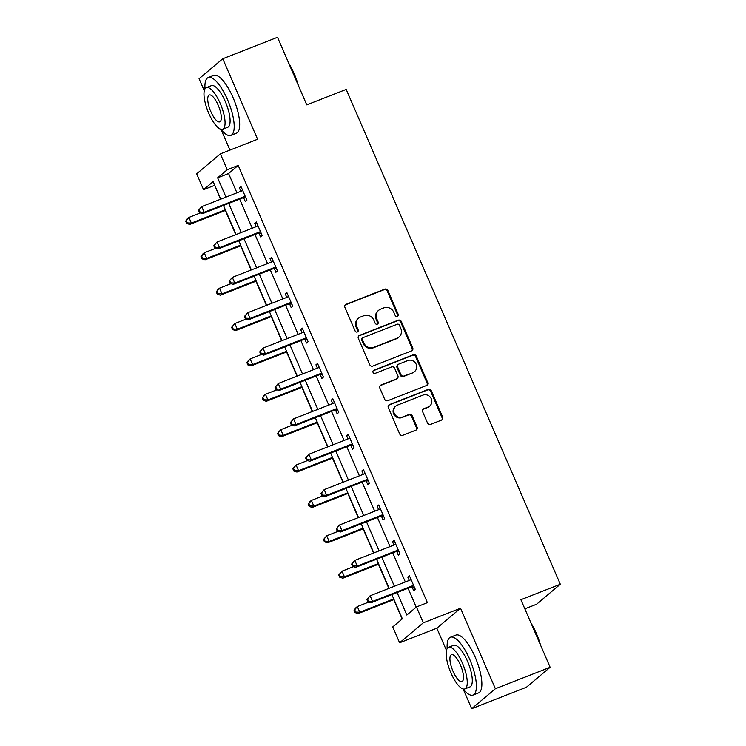 <?xml version="1.0" encoding="UTF-8"?>
<svg xmlns="http://www.w3.org/2000/svg" width="746" height="746" viewBox="0 0 746 746"><rect width="100%" height="100%" fill="white"/><g stroke="black" fill="none" stroke-linecap="round" stroke-linejoin="round"><path stroke-width="1.12" d="M397.32 316.323A1.706 1.604 49.9 0 0 398.15 314.178L387.911 290.53A2.434 2.294 49.9 0 0 384.796 289.14L346.097 304.303A2.434 2.294 49.9 0 0 344.913 307.371L355.152 331.028A1.706 1.604 49.9 0 0 357.754 331.737A1.706 1.604 49.9 0 0 358.155 329.844L356.83 326.785A7.805 7.348 49.9 0 1 360.626 316.966L363.852 315.707A7.805 7.348 49.9 0 1 373.821 320.127L375.145 323.195A1.706 1.604 49.9 0 0 377.746 323.904A1.706 1.604 49.9 0 0 378.147 322.011L376.823 318.952A7.805 7.348 49.9 0 1 380.628 309.133L383.845 307.865A7.805 7.348 49.9 0 1 393.813 312.294L395.138 315.353A1.706 1.604 49.9 0 0 397.32 316.323M397.385 316.295A1.706 1.604 49.9 0 0 397.506 314.719L387.267 291.061A2.434 2.294 49.9 0 0 384.162 289.681L345.463 304.844A2.434 2.294 49.9 0 0 345.202 304.965M357.39 331.97A1.706 1.604 49.9 0 0 357.52 330.385L356.196 327.326L356.83 326.785M377.392 324.128A1.706 1.604 49.9 0 0 377.513 322.552L376.189 319.493L376.823 318.952M427.514 423.01A2.434 2.294 49.9 0 0 430.629 424.39L441.483 420.138A2.434 2.294 49.9 0 0 442.676 417.07L431.309 390.801A2.434 2.294 49.9 0 0 428.195 389.421L389.496 404.584A2.434 2.294 49.9 0 0 388.312 407.652L399.67 433.92A2.434 2.294 49.9 0 0 402.784 435.3L415.904 430.162A2.434 2.294 49.9 0 0 417.089 427.094L412.221 415.858A2.434 2.294 49.9 0 0 409.106 414.468L402.607 417.023A6.518 6.145 49.9 0 1 395.828 406.076A6.518 6.145 49.9 0 1 397.45 405.115L422.926 395.128A6.518 6.145 49.9 0 1 429.715 406.066A6.518 6.145 49.9 0 1 428.083 407.036L423.84 408.696A2.434 2.294 49.9 0 0 422.646 411.773L427.514 423.01M550.138 667.278L526.443 687.243L471.686 708.7L495.381 688.735L550.138 667.278L520.894 599.7L560.321 584.249L346.191 89.427L306.765 104.878L277.521 37.3L222.765 58.757L257.603 139.26L220.368 153.853L227.232 169.724L238.188 165.435L427.393 602.656L416.436 606.946L423.308 622.817L399.614 642.782L392.75 626.91L402.355 618.816L391.864 594.59M495.381 688.735L460.543 608.232L423.308 622.817M411.531 350.909A2.434 2.294 49.9 0 0 412.715 347.841L401.348 321.582A2.434 2.294 49.9 0 0 398.233 320.193L359.535 335.355A2.434 2.294 49.9 0 0 358.35 338.423L369.718 364.691A2.434 2.294 49.9 0 0 372.832 366.081L411.531 350.909M416.324 356.187L427.691 382.456A2.434 2.294 49.9 0 1 426.507 385.523L387.808 400.686A2.434 2.294 49.9 0 1 384.694 399.306L379.835 388.069A2.434 2.294 49.9 0 1 381.019 385.001L396.713 378.847A2.434 2.294 49.9 0 0 397.898 375.779L394.671 368.319A2.434 2.294 49.9 0 0 391.557 366.939L375.219 373.345A1.706 1.604 49.9 0 1 373.448 370.482A1.706 1.604 49.9 0 1 373.867 370.221L413.219 354.807A2.434 2.294 49.9 0 1 416.324 356.187L415.69 356.728L427.057 382.996L427.691 382.456M222.765 58.757L199.07 78.722L204.283 90.76M524.848 608.829L536.626 604.213L560.321 584.249M238.188 165.435L228.584 173.529L236.93 192.822M239.653 199.107L252.241 228.192M254.964 234.486L267.553 263.571M270.266 269.856L282.855 298.95M285.578 305.235L298.167 334.329M300.89 340.614L313.479 369.699M316.192 375.993L328.781 405.078M331.504 411.363L344.092 440.457M346.815 446.742L359.404 475.836M362.118 482.121L374.706 511.206M377.429 517.5L390.018 546.585M392.741 552.87L405.33 581.964M408.053 588.249L416.221 607.132M243.7 197.867L245.294 201.541L246.889 200.189L241.005 186.584L239.401 187.927L240.855 191.284M259.011 233.246L260.596 236.911L262.2 235.568L256.316 221.963L254.712 223.306L256.158 226.663M274.323 268.616L275.908 272.29L277.512 270.938L271.619 257.333L270.024 258.685L271.469 262.032M289.625 303.995L291.22 307.669L292.814 306.317L286.93 292.712L285.326 294.064L286.781 297.412M304.937 339.374L306.522 343.048L308.126 341.696L302.242 328.091L300.638 329.434L302.093 332.791M320.248 374.753L321.834 378.418L323.438 377.075L317.544 363.47L315.95 364.813L317.395 368.17M335.56 410.123L337.145 413.797L338.749 412.445L332.856 398.84L331.252 400.192L332.707 403.539M350.862 445.502L352.457 449.176L354.052 447.824L348.168 434.219L346.564 435.571L348.018 438.918M366.174 480.881L367.759 484.555L369.363 483.203L363.47 469.598L361.875 470.94L363.321 474.297M381.486 516.26L383.071 519.925L384.675 518.582L378.781 504.977L377.187 506.32L378.632 509.677M396.788 551.63L398.383 555.304L399.977 553.952L394.093 540.346L392.489 541.699L393.944 545.046M412.1 587.009L413.685 590.683L415.289 589.331L409.405 575.726L407.801 577.078L409.246 580.425M214.717 185.213L220.49 199.257M225.348 210.484L235.801 234.636M240.66 245.863L251.113 270.015M255.971 281.242L266.425 305.394M271.274 316.612L281.727 340.763M286.585 351.991L297.039 376.143M301.897 387.37L312.35 411.522M317.209 422.74L327.653 446.901M332.511 458.119L342.964 482.27M347.822 493.498L358.276 517.649M363.134 528.877L373.578 553.028M378.436 564.246L388.89 588.408M393.748 599.625L402.131 619.003M460.543 608.232L436.848 628.197L446.481 650.437M463.266 689.248L471.686 708.7M436.848 628.197L399.614 642.782M214.494 185.4L203.546 189.689L196.674 173.818L220.368 153.853M221.077 129.571L229.954 150.095M397.096 592.538L406.831 615.04L416.436 606.946M227.232 169.724L217.636 177.818L225.982 197.112M228.696 203.397L241.284 232.491M244.007 238.776L256.596 267.861M259.319 274.155L271.908 303.24M274.631 309.525L287.21 338.619M289.933 344.904L302.522 373.998M305.245 380.283L317.833 409.368M320.556 415.662L333.145 444.747M335.859 451.032L348.447 480.126M351.17 486.411L363.759 515.505M366.482 521.79L379.071 550.874M381.784 557.169L394.373 586.253M220.751 199.163L213.151 181.595L203.546 189.689M389.151 588.305L376.562 559.211M373.839 552.926L361.25 523.841M358.528 517.547L345.939 488.462M343.216 482.177L330.627 453.083M327.914 446.798L315.325 417.704M312.602 411.419L300.013 382.334M297.29 376.04L284.702 346.955M281.988 340.67L269.399 311.576M266.676 305.291L254.088 276.197M251.365 269.912L238.776 240.827M236.062 234.533L223.474 205.448M228.584 173.529L217.636 177.818M239.401 187.927L241.275 187.199M254.712 223.306L256.577 222.578M270.024 258.685L271.889 257.948M285.326 294.064L287.201 293.327M300.638 329.434L302.503 328.706M315.95 364.813L317.815 364.085M331.252 400.192L333.126 399.455M346.564 435.571L348.429 434.834M361.875 470.94L363.74 470.213M377.187 506.32L379.052 505.592M392.489 541.699L394.364 540.962M407.801 577.078L409.666 576.341M378.679 310.289L378.035 310.83A7.805 7.348 49.9 0 0 376.189 319.493M358.686 318.122L358.043 318.663A7.805 7.348 49.9 0 0 356.196 327.326M411.792 350.788A2.434 2.294 49.9 0 0 412.072 348.382L400.705 322.113A2.434 2.294 49.9 0 0 397.599 320.733L358.901 335.896A2.434 2.294 49.9 0 0 358.639 336.017M399.399 325.209A1.706 1.604 49.9 0 0 397.217 324.24L363.246 337.546A1.706 1.604 49.9 0 0 362.416 339.7L363.815 342.927A7.805 7.348 49.9 0 0 373.774 347.347L397.003 338.255A7.805 7.348 49.9 0 0 400.798 328.436L399.399 325.209M362.826 337.798L362.183 338.339A1.706 1.604 49.9 0 0 361.782 340.232L362.416 339.7M398.942 337.099L398.308 337.64A7.805 7.348 49.9 0 1 396.359 338.796L373.14 347.888A7.805 7.348 49.9 0 1 363.181 343.468L361.782 340.232M426.768 385.402A2.434 2.294 49.9 0 0 427.057 382.996M397.32 378.483L396.676 379.024A2.434 2.294 49.9 0 1 396.07 379.388L380.376 385.533A2.434 2.294 49.9 0 0 380.115 385.663M415.69 356.728A2.434 2.294 49.9 0 0 412.575 355.348L373.233 370.762A1.706 1.604 49.9 0 0 373.159 370.79M412.995 372.468A6.518 6.145 49.9 0 0 415.709 363.367A6.518 6.145 49.9 0 0 407.848 360.56L398.868 364.076A2.434 2.294 49.9 0 0 397.683 367.144L400.91 374.595A2.434 2.294 49.9 0 0 404.024 375.984L412.361 373.009A6.518 6.145 49.9 0 0 413.983 372.04L414.627 371.499M398.261 364.44L397.618 364.971A2.434 2.294 49.9 0 0 397.04 367.685L397.683 367.144M412.361 373.009L403.381 376.525A2.434 2.294 49.9 0 1 400.266 375.135L397.04 367.685M429.715 406.066L429.071 406.607A6.518 6.145 49.9 0 1 427.439 407.577L423.196 409.237A2.434 2.294 49.9 0 0 422.935 409.368M395.828 406.076L395.184 406.617A6.518 6.145 49.9 0 0 401.963 417.555L402.607 417.023M416.165 430.041A2.434 2.294 49.9 0 0 416.445 427.635L411.587 416.399A2.434 2.294 49.9 0 0 408.472 415.009L401.963 417.555M441.744 420.017A2.434 2.294 49.9 0 0 442.033 417.611L430.666 391.342A2.434 2.294 49.9 0 0 427.551 389.962L388.853 405.125A2.434 2.294 49.9 0 0 388.591 405.246M200.348 212.927L188.915 217.412L191.368 223.082L189.764 224.425L225.609 210.381M187.302 222.895L186.323 220.63L185.679 221.17L186.659 223.436L187.302 222.895L191.368 223.082L225.339 209.766M185.679 221.17L187.311 218.755L188.915 217.412L186.323 220.63M189.764 224.425L186.659 223.436M198.483 210.381L199.471 212.647L200.105 212.106L199.126 209.84L198.483 210.381L201.718 206.614L241.583 190.995A2.48 2.341 49.9 0 0 242.329 190.51L242.59 190.249M199.126 209.84L201.718 206.614L204.171 212.284L202.567 213.636L242.431 198.016A2.48 2.341 49.9 0 1 243.327 197.858L245.91 197.914M245.303 196.515L244.921 196.506A2.48 2.341 49.9 0 0 244.035 196.664L204.171 212.284L200.105 212.106M241.62 190.985L242.525 190.09M199.471 212.647L202.567 213.636M288.702 63.14A30.306 9.735 68.6 0 1 294.176 73.705A30.306 9.735 68.6 0 1 298.325 85.38M296.684 81.575A31.052 9.968 -111.4 0 0 293.71 73.798A31.052 9.968 -111.4 0 0 290.166 66.506M220.835 129.272A31.052 9.968 -111.4 0 0 230.887 135.371A31.052 9.968 -111.4 0 0 227.558 99.722A31.052 9.968 -111.4 0 0 208.227 77.556A31.052 9.968 -111.4 0 0 205.001 88.858M230.887 135.371L236.361 133.226A31.052 9.968 -111.4 0 0 233.041 97.577A31.052 9.968 -111.4 0 0 213.71 75.411L208.227 77.556M206.362 87.627L211.398 85.65A22.352 7.18 68.6 0 1 225.32 101.605A22.352 7.18 68.6 0 1 227.716 127.277L222.681 129.254A22.352 7.18 -111.4 0 0 220.284 103.582A22.352 7.18 -111.4 0 0 206.362 87.627A22.352 7.18 -111.4 0 0 208.759 113.299A22.352 7.18 -111.4 0 0 222.681 129.254M210.81 111.564A14.407 4.625 -111.4 0 0 219.781 121.85A14.407 4.625 -111.4 0 0 218.233 105.307A14.407 4.625 -111.4 0 0 209.262 95.022A14.407 4.625 -111.4 0 0 210.81 111.564M530.9 622.817A30.306 9.735 68.6 0 1 536.365 633.382A30.306 9.735 68.6 0 1 540.524 645.057M538.873 641.252A31.052 9.968 -111.4 0 0 535.908 633.475A31.052 9.968 -111.4 0 0 532.355 626.183M463.033 688.95A31.052 9.968 -111.4 0 0 473.085 695.048A31.052 9.968 -111.4 0 0 469.756 659.399A31.052 9.968 -111.4 0 0 450.425 637.233A31.052 9.968 -111.4 0 0 447.199 648.535M473.085 695.048L478.559 692.903A31.052 9.968 -111.4 0 0 475.23 657.254A31.052 9.968 -111.4 0 0 455.899 635.088L450.425 637.233M448.56 647.304L453.596 645.327A22.352 7.18 68.6 0 1 467.518 661.282A22.352 7.18 68.6 0 1 469.905 686.954L464.87 688.931A22.352 7.18 -111.4 0 0 462.473 663.259A22.352 7.18 -111.4 0 0 448.56 647.304A22.352 7.18 -111.4 0 0 450.957 672.976A22.352 7.18 -111.4 0 0 464.87 688.931M452.999 671.241A14.407 4.625 -111.4 0 0 461.97 681.527A14.407 4.625 -111.4 0 0 460.431 664.984A14.407 4.625 -111.4 0 0 451.461 654.699A14.407 4.625 -111.4 0 0 452.999 671.241M215.659 248.306L204.218 252.782L206.679 258.452L205.075 259.804L240.911 245.76M202.614 258.275L201.625 256.009L200.991 256.549L201.97 258.815L202.614 258.275L206.679 258.452L240.65 245.145M200.991 256.549L202.623 254.134L204.218 252.782L201.625 256.009M205.075 259.804L201.97 258.815M230.971 283.685L219.529 288.161L221.982 293.831L220.387 295.183L256.223 281.139M217.916 293.654L216.937 291.388L216.303 291.928L217.282 294.194L217.916 293.654L221.982 293.831L255.953 280.524M216.303 291.928L217.925 289.513L219.529 288.161L216.937 291.388M220.387 295.183L217.282 294.194M213.794 245.751L214.773 248.026L215.417 247.485L214.438 245.22L213.794 245.751L217.03 241.993L256.894 226.374A2.48 2.341 49.9 0 0 257.64 225.889L257.902 225.628M214.438 245.22L217.03 241.993L219.483 247.663L217.879 249.015L257.743 233.395A2.48 2.341 49.9 0 1 258.629 233.237L261.212 233.293M260.615 231.894L260.233 231.885A2.48 2.341 49.9 0 0 259.347 232.043L219.483 247.663L215.417 247.485M256.932 226.355L257.827 225.469M214.773 248.026L217.879 249.015M229.106 281.13L230.085 283.396L230.728 282.865L229.74 280.589L229.106 281.13L232.332 277.372L272.197 261.753A2.48 2.341 49.9 0 0 272.943 261.268L273.213 261.007M229.74 280.589L232.332 277.372L234.785 283.042L233.19 284.394L273.055 268.765A2.48 2.341 49.9 0 1 273.941 268.616L276.524 268.663M275.917 267.273L275.544 267.264A2.48 2.341 49.9 0 0 274.649 267.422L234.785 283.042L230.728 282.865M272.234 261.734L273.139 260.848M230.085 283.396L233.19 284.394M246.273 319.055L234.841 323.54L237.293 329.21L235.689 330.562L271.535 316.518M233.228 329.033L232.248 326.757L231.605 327.298L232.584 329.564L233.228 329.033L237.293 329.21L271.264 315.894M231.605 327.298L234.841 323.54L232.248 326.757M235.689 330.562L232.584 329.564M261.585 354.434L250.152 358.919L252.605 364.589L251.001 365.932L286.846 351.888M248.539 364.402L247.56 362.136L246.917 362.677L247.896 364.943L248.539 364.402L252.605 364.589L286.576 351.273M246.917 362.677L248.549 360.262L250.152 358.919L247.56 362.136M251.001 365.932L247.896 364.943M276.897 389.813L265.455 394.289L267.907 399.959L266.313 401.311L302.149 387.267M263.851 399.781L262.862 397.515L262.228 398.056L263.207 400.322L263.851 399.781L267.907 399.959L301.888 386.652M262.228 398.056L263.86 395.641L265.455 394.289L262.862 397.515M266.313 401.311L263.207 400.322M244.418 316.509L245.397 318.775L246.031 318.234L245.052 315.968L244.418 316.509L247.644 312.751L287.508 297.122A2.48 2.341 49.9 0 0 288.254 296.647L288.515 296.386M245.052 315.968L247.644 312.751L250.096 318.421L248.502 319.764L288.357 304.144A2.48 2.341 49.9 0 1 289.252 303.986L291.835 304.042M291.229 302.652L290.847 302.643A2.48 2.341 49.9 0 0 289.961 302.792L250.096 318.421L246.031 318.234M287.546 297.113L288.45 296.218M245.397 318.775L248.502 319.764M259.72 351.888L260.699 354.154L261.342 353.613L260.363 351.347L259.72 351.888L262.956 348.121L302.82 332.502A2.48 2.341 49.9 0 0 303.566 332.017L303.827 331.756M260.363 351.347L262.956 348.121L265.408 353.79L263.804 355.143L303.669 339.523A2.48 2.341 49.9 0 1 304.555 339.365L307.147 339.421M306.541 338.022L306.158 338.013A2.48 2.341 49.9 0 0 305.273 338.171L265.408 353.79L261.342 353.613M302.857 332.492L303.762 331.597M260.699 354.154L263.804 355.143M275.032 387.258L276.011 389.533L276.654 388.992L275.675 386.726L275.032 387.258L278.258 383.5L318.122 367.881A2.48 2.341 49.9 0 0 318.868 367.396L319.139 367.135M275.675 386.726L278.258 383.5L280.72 389.17L279.116 390.522L318.98 374.902A2.48 2.341 49.9 0 1 319.866 374.744L322.449 374.8M321.843 373.401L321.47 373.392A2.48 2.341 49.9 0 0 320.584 373.55L280.72 389.17L276.654 388.992M318.169 367.862L319.064 366.976M276.011 389.533L279.116 390.522M292.208 425.192L280.766 429.668L283.219 435.338L281.615 436.69L317.46 422.646M279.153 435.16L278.174 432.894L277.531 433.435L278.519 435.701L279.153 435.16L283.219 435.338L317.19 422.031M277.531 433.435L280.766 429.668L278.174 432.894M281.615 436.69L278.519 435.701M290.343 422.637L291.322 424.903L291.966 424.362L290.977 422.096L290.343 422.637L293.57 418.879L333.434 403.26A2.48 2.341 49.9 0 0 334.18 402.775L334.441 402.514M290.977 422.096L293.57 418.879L296.022 424.549L294.428 425.891L334.292 410.272A2.48 2.341 49.9 0 1 335.178 410.123L337.761 410.169M337.155 408.78L336.782 408.771A2.48 2.341 49.9 0 0 335.887 408.929L296.022 424.549L291.966 424.362M333.471 403.241L334.376 402.355M291.322 424.903L294.428 425.891M307.511 460.562L296.078 465.047L298.531 470.717L296.927 472.069L332.772 458.025M294.465 470.54L293.486 468.264L292.842 468.805L293.821 471.071L294.465 470.54L298.531 470.717L332.502 457.401M292.842 468.805L296.078 465.047L293.486 468.264M296.927 472.069L293.821 471.071M305.646 458.016L306.634 460.282L307.268 459.741L306.289 457.475L305.646 458.016L308.881 454.258L348.746 438.629A2.48 2.341 49.9 0 0 349.492 438.154L349.753 437.893M306.289 457.475L308.881 454.258L311.334 459.928L309.73 461.27L349.594 445.651A2.48 2.341 49.9 0 1 350.489 445.493L353.072 445.548M352.466 444.159L352.084 444.15A2.48 2.341 49.9 0 0 351.198 444.299L311.334 459.928L307.268 459.741M348.783 438.62L349.688 437.725M306.634 460.282L309.73 461.27M322.822 495.941L311.38 500.426L313.833 506.096L312.238 507.439L348.074 493.395M309.776 505.909L308.788 503.643L308.154 504.184L309.133 506.45L309.776 505.909L313.833 506.096L347.813 492.78M308.154 504.184L309.786 501.769L311.38 500.426L308.788 503.643M312.238 507.439L309.133 506.45M320.957 493.395L321.936 495.661L322.58 495.12L321.601 492.854L320.957 493.395L324.193 489.628L364.057 474.008A2.48 2.341 49.9 0 0 364.803 473.524L365.064 473.262M321.601 492.854L324.193 489.628L326.645 495.297L325.042 496.65L364.906 481.03A2.48 2.341 49.9 0 1 365.792 480.872L368.375 480.928M367.778 479.529L367.396 479.519A2.48 2.341 49.9 0 0 366.51 479.678L326.645 495.297L322.58 495.12M364.095 473.999L364.99 473.104M321.936 495.661L325.042 496.65M338.134 531.32L326.692 535.796L329.145 541.465L327.541 542.818L363.386 528.774M325.079 541.288L324.1 539.022L323.456 539.563L324.445 541.829L325.079 541.288L329.145 541.465L363.115 528.159M323.456 539.563L326.692 535.796L324.1 539.022M327.541 542.818L324.445 541.829M336.269 528.765L337.248 531.04L337.891 530.499L336.903 528.233L336.269 528.765L339.495 525.007L379.36 509.387A2.48 2.341 49.9 0 0 380.106 508.903L380.376 508.641M336.903 528.233L339.495 525.007L341.948 530.676L340.353 532.029L380.218 516.409A2.48 2.341 49.9 0 1 381.103 516.251L383.686 516.307M383.08 514.908L382.707 514.899A2.48 2.341 49.9 0 0 381.812 515.057L341.948 530.676L337.891 530.499M379.397 509.369L380.301 508.483M337.248 531.04L340.353 532.029M353.436 566.699L342.004 571.175L344.456 576.845L342.852 578.197L378.698 564.153M340.39 576.667L339.411 574.401L338.768 574.942L339.747 577.208L340.39 576.667L344.456 576.845L378.427 563.538M338.768 574.942L342.004 571.175L339.411 574.401M342.852 578.197L339.747 577.208M351.571 564.144L352.56 566.41L353.194 565.869L352.215 563.603L351.571 564.144L354.807 560.386L394.671 544.767A2.48 2.341 49.9 0 0 395.417 544.282L395.678 544.02M352.215 563.603L354.807 560.386L357.259 566.055L355.655 567.398L395.52 551.779A2.48 2.341 49.9 0 1 396.415 551.63L398.998 551.676M398.392 550.287L398.01 550.278A2.48 2.341 49.9 0 0 397.124 550.436L357.259 566.055L353.194 565.869M394.709 544.748L395.613 543.862M352.56 566.41L355.655 567.398M368.748 602.069L357.306 606.554L359.768 612.224L358.164 613.576L394 599.523M355.702 612.046L354.714 609.771L354.08 610.312L355.059 612.578L355.702 612.046L359.768 612.224L393.739 598.907M354.08 610.312L355.711 607.906L357.306 606.554L354.714 609.771M358.164 613.576L355.059 612.578M366.883 599.523L367.862 601.789L368.505 601.248L367.526 598.982L366.883 599.523L370.119 595.765L409.983 580.136A2.48 2.341 49.9 0 0 410.729 579.661L410.99 579.4M367.526 598.982L370.119 595.765L372.571 601.435L370.967 602.777L410.832 587.158A2.48 2.341 49.9 0 1 411.717 586.999L414.3 587.055M413.704 585.657L413.321 585.657A2.48 2.341 49.9 0 0 412.435 585.806L372.571 601.435L368.505 601.248M410.02 580.127L410.915 579.232M367.862 601.789L370.967 602.777M397.506 314.719L398.15 314.178M357.52 330.385L358.155 329.844M377.513 322.552L378.147 322.011M345.463 304.844L346.097 304.303M384.162 289.681L384.796 289.14M387.267 291.061L387.911 290.53M358.901 335.896L359.535 335.355M397.599 320.733L398.233 320.193M400.705 322.113L401.348 321.582M412.072 348.382L412.715 347.841M363.181 343.468L363.815 342.927M373.14 347.888L373.774 347.347M396.359 338.796L397.003 338.255M380.376 385.533L381.019 385.001M396.07 379.388L396.713 378.847M373.233 370.762L373.867 370.221M412.575 355.348L413.219 354.807M400.266 375.135L400.91 374.595M403.381 376.525L404.024 375.984M423.196 409.237L423.84 408.696M427.439 407.577L428.083 407.036M408.472 415.009L409.106 414.468M411.587 416.399L412.221 415.858M416.445 427.635L417.089 427.094M388.853 405.125L389.496 404.584M427.551 389.962L428.195 389.421M430.666 391.342L431.309 390.801M442.033 417.611L442.676 417.07M244.921 196.506L243.327 197.858M244.035 196.664L242.431 198.016M260.233 231.885L258.629 233.237M259.347 232.043L257.743 233.395M275.544 267.264L273.941 268.616M274.649 267.422L273.055 268.765M290.847 302.643L289.252 303.986M289.961 302.792L288.357 304.144M306.158 338.013L304.555 339.365M305.273 338.171L303.669 339.523M321.47 373.392L319.866 374.744M320.584 373.55L318.98 374.902M336.782 408.771L335.178 410.123M335.887 408.929L334.292 410.272M352.084 444.15L350.489 445.493M351.198 444.299L349.594 445.651M367.396 479.519L365.792 480.872M366.51 479.678L364.906 481.03M382.707 514.899L381.103 516.251M381.812 515.057L380.218 516.409M398.01 550.278L396.415 551.63M397.124 550.436L395.52 551.779M413.321 585.657L411.717 586.999M412.435 585.806L410.832 587.158"/></g></svg>
